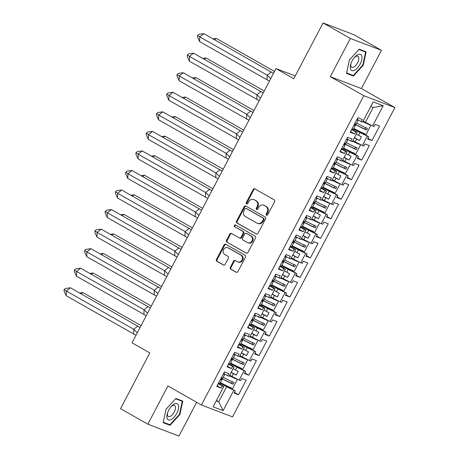 <?xml version="1.0" encoding="UTF-8"?>
<svg xmlns="http://www.w3.org/2000/svg" width="459" height="459" viewBox="0 0 459 459"><rect width="100%" height="100%" fill="white"/><g stroke="black" fill="none" stroke-linecap="round" stroke-linejoin="round"><path stroke-width="0.69" d="M266.53 215.191A0.975 0.861 -69.1 0 0 267.735 214.755L274.597 201.685A1.394 1.228 -69.1 0 0 274.172 199.843L254.883 188.89A1.394 1.228 -69.1 0 0 253.167 189.51L246.305 202.58A0.975 0.861 -69.1 0 0 247.808 203.435L248.692 201.742A4.452 3.936 -69.1 0 1 253.712 199.527A4.452 3.936 -69.1 0 1 254.188 199.751L255.795 200.663A4.452 3.936 -69.1 0 1 257.16 206.55L256.271 208.243A0.975 0.861 -69.1 0 0 257.769 209.092L258.658 207.399A4.452 3.936 -69.1 0 1 263.673 205.19A4.452 3.936 -69.1 0 1 264.154 205.414L265.761 206.326A4.452 3.936 -69.1 0 1 267.121 212.213L266.237 213.9A0.975 0.861 -69.1 0 0 266.53 215.191M323.067 22.95L354.164 34.821L381.452 50.324L350.355 38.453L323.067 22.95L293.789 78.718L275.997 68.609L132.037 342.804L149.829 352.914L120.551 408.676L147.844 424.179L178.941 436.05L196.664 402.291M230.326 267.322A1.394 1.228 -69.1 0 0 230.757 269.163L236.167 272.233A1.394 1.228 -69.1 0 0 237.882 271.613L245.502 257.097A1.394 1.228 -69.1 0 0 245.077 255.261L225.794 244.303A1.394 1.228 -69.1 0 0 224.072 244.928L216.453 259.444A1.394 1.228 -69.1 0 0 216.877 261.28L223.413 264.992A1.394 1.228 -69.1 0 0 225.134 264.373L228.393 258.159A1.394 1.228 -69.1 0 0 227.968 256.323L224.726 254.481A3.724 3.288 -69.1 0 1 223.481 249.788A3.724 3.288 -69.1 0 1 227.784 247.711A3.724 3.288 -69.1 0 1 228.18 247.9L240.877 255.112A3.724 3.288 -69.1 0 1 242.128 259.805A3.724 3.288 -69.1 0 1 237.825 261.882A3.724 3.288 -69.1 0 1 237.423 261.693L235.306 260.488A1.394 1.228 -69.1 0 0 233.591 261.114L230.326 267.322L230.952 267.563A1.394 1.228 -69.1 0 0 231.376 269.399L236.614 272.376M350.355 38.453L330.285 76.67L363.798 95.707L201.421 404.993L167.908 385.956L147.844 424.179M256.248 233.981A1.394 1.228 -69.1 0 0 257.969 233.356L265.589 218.845A1.394 1.228 -69.1 0 0 265.164 217.004L245.875 206.051A1.394 1.228 -69.1 0 0 244.159 206.67L236.54 221.186A1.394 1.228 -69.1 0 0 236.964 223.022L256.558 234.096M255.543 237.969L247.923 252.484A1.394 1.228 -69.1 0 1 246.208 253.11L226.924 242.151A1.394 1.228 -69.1 0 1 226.494 240.315L229.758 234.101A1.394 1.228 -69.1 0 1 231.474 233.482L239.294 237.923A1.394 1.228 -69.1 0 0 241.015 237.303L243.178 233.183A1.394 1.228 -69.1 0 0 242.754 231.342L234.606 226.717A0.975 0.861 -69.1 0 1 235.513 224.996L255.118 236.133A1.394 1.228 -69.1 0 1 255.543 237.969M228.949 363.597L234.038 366.971L229.167 376.248L227.704 375.686L228.823 373.557L224.411 371.87L216.774 386.409L221.192 388.096L222.311 385.962L223.774 386.524L218.685 383.145M233.149 368.669L235.41 369.948L236.855 367.194L230.407 363.534M239.208 344.043L244.303 347.423L239.432 356.695L237.969 356.138L239.087 354.009L234.669 352.323L227.039 366.861L231.456 368.543L232.575 366.414L234.038 366.971M243.413 349.115L245.668 350.401L247.12 347.647L240.671 343.98M249.472 324.496L254.561 327.875L249.696 337.147L248.233 336.59L249.352 334.456L244.934 332.775L237.303 347.308L241.721 348.995L242.84 346.866L244.303 347.423M253.672 329.568L255.933 330.853L257.384 328.093L250.935 324.433M259.737 304.948L264.826 308.322L259.96 317.599L258.497 317.037L259.616 314.908L255.198 313.222L247.567 327.76L251.985 329.447L253.104 327.313L254.561 327.875M263.936 310.02L266.197 311.3L267.643 308.546L261.2 304.885M270.001 285.395L275.09 288.774L270.225 298.046L268.762 297.489L269.881 295.361L265.463 293.674L257.832 308.213L262.25 309.894L263.368 307.765L264.826 308.322M274.201 290.467L276.461 291.752L277.907 288.998L271.464 285.332M280.265 265.847L285.355 269.226L280.489 278.498L279.026 277.942L280.145 275.807L275.727 274.126L268.096 288.659L272.514 290.346L273.627 288.218L275.09 288.774M284.465 270.919L286.726 272.204L288.172 269.444L281.723 265.784M290.53 246.299L295.619 249.673L290.748 258.951L289.29 258.388L290.409 256.26L285.991 254.573L278.361 269.112L282.773 270.799L283.892 268.664L285.355 269.226M294.73 251.371L296.99 252.651L298.436 249.897L291.987 246.236M300.794 226.746L305.883 230.125L301.012 239.397L299.555 238.841L300.668 236.712L296.256 235.025L288.625 249.564L293.037 251.245L294.156 249.117L295.619 249.673M304.994 231.818L307.255 233.103L308.7 230.349L302.251 226.683M311.059 207.198L316.148 210.578L311.277 219.85L309.814 219.293L310.932 217.159L306.52 215.478L298.884 230.011L303.301 231.697L304.42 229.569L305.883 230.125M315.258 212.27L317.519 213.555L318.965 210.796L312.516 207.135M321.323 187.651L326.412 191.024L321.541 200.302L320.078 199.74L321.197 197.611L316.785 195.924L309.148 210.463L313.566 212.15L314.685 210.015L316.148 210.578M325.523 192.723L327.778 194.002L329.229 191.248L322.78 187.588M331.582 168.097L336.676 171.477L331.805 180.748L330.342 180.192L331.461 178.063L327.043 176.376L319.412 190.915L323.83 192.596L324.949 190.468L326.412 191.024M335.781 173.169L338.042 174.454L339.494 171.7L333.045 168.034M341.846 148.55L346.935 151.929L342.07 161.201L340.607 160.644L341.726 158.51L337.308 156.829L329.677 171.362L334.095 173.049L335.213 170.92L336.676 171.477M346.046 153.622L348.306 154.907L349.758 152.147L343.309 148.487M352.11 129.002L357.2 132.376L352.334 141.653L350.871 141.091L351.99 138.962L347.572 137.275L339.941 151.814L344.359 153.501L345.478 151.372L346.935 151.929M356.31 134.074L358.571 135.359L360.017 132.599L353.573 128.939M363.798 95.707L394.901 107.578L232.524 416.864L201.421 404.993M349.758 152.147L356.953 155.75L352.082 165.022L344.887 161.425L346.333 158.665L344.072 157.38M339.494 171.7L348.151 175.86L347.033 177.989L351.451 179.676L359.081 165.137L354.664 163.45L353.545 165.584L352.082 165.022M346.688 175.298L341.817 184.575L334.622 180.972L336.068 178.212L333.808 176.933M329.229 191.248L337.887 195.408L336.768 197.536L341.186 199.223L348.817 184.684L344.399 183.003L343.28 185.132L341.817 184.575M336.424 194.851L331.559 204.123L324.358 200.52L325.804 197.766L323.549 196.481M318.965 210.796L327.623 214.955L326.504 217.09L330.922 218.771L338.553 204.238L334.135 202.551L333.016 204.68L331.559 204.123M326.16 214.399L321.294 223.671L314.094 220.073L315.545 217.314L313.285 216.028M308.7 230.349L317.358 234.509L316.24 236.637L320.657 238.324L328.288 223.785L323.87 222.099L322.752 224.233L321.294 223.671M315.895 233.947L311.03 243.224L303.829 239.621L305.281 236.861L303.02 235.582M298.436 249.897L307.094 254.056L305.975 256.185L310.393 257.872L318.024 243.333L313.612 241.652L312.493 243.781L311.03 243.224M305.631 253.5L300.765 262.772L293.571 259.169L295.017 256.415L292.756 255.129M288.172 269.444L296.83 273.604L295.711 275.739L300.129 277.42L307.76 262.887L303.347 261.2L302.229 263.328L300.765 262.772M295.372 273.048L290.501 282.319L283.306 278.722L284.752 275.962L282.492 274.677M277.907 288.998L286.565 293.158L285.452 295.286L289.864 296.973L297.495 282.434L293.083 280.747L291.964 282.882L290.501 282.319M285.108 292.595L280.237 301.873L273.042 298.27L274.488 295.51L272.227 294.23M267.643 308.546L276.307 312.705L275.188 314.834L279.6 316.521L287.236 301.982L282.819 300.301L281.7 302.429L280.237 301.873M274.843 312.149L269.972 321.42L262.777 317.817L264.223 315.063L261.963 313.778M257.384 328.093L266.042 332.253L264.923 334.387L269.341 336.068L276.972 321.535L272.554 319.848L271.435 321.977L269.972 321.42M264.579 331.696L259.708 340.968L252.513 337.371L253.959 334.611L251.698 333.326M247.12 347.647L255.778 351.806L254.659 353.935L259.077 355.622L266.708 341.083L262.29 339.396L261.171 341.525L259.708 340.968M254.315 351.244L249.444 360.522L242.249 356.918L243.695 354.159L241.44 352.879M236.855 367.194L245.513 371.354L244.395 373.483L248.812 375.169L256.443 360.631L252.025 358.949L250.907 361.078L249.444 360.522M244.05 370.797L239.185 380.069L231.984 376.466L233.43 373.712L231.175 372.427M216.252 400.85L218.696 401.78L226.591 386.742L235.249 390.902L234.13 393.03L238.548 394.717L246.179 380.184L241.761 378.497L240.642 380.626L239.185 380.069M233.786 390.345L223.131 410.644L213.114 406.823L223.774 386.524M360.017 132.599L368.68 136.759L367.561 138.888L371.974 140.574L379.61 126.036L375.192 124.355L374.074 126.483L372.61 125.927L383.202 105.748L373.19 101.927L362.599 122.1L361.135 121.543L362.254 119.415L357.836 117.728L350.206 132.267L354.623 133.948L355.742 131.819L357.2 132.376M367.217 136.203L362.346 145.474L355.151 141.871L356.597 139.117L354.337 137.832M356.953 155.75L358.416 156.307L357.297 158.441L361.709 160.122L369.346 145.589L364.928 143.902L363.809 146.031L362.346 145.474M295.235 75.953L275.997 68.609M229.724 375.181L231.984 376.466M233.43 373.712L236.259 375.123L238.232 371.365L235.41 369.948M239.988 355.633L242.249 356.918M243.695 354.159L246.523 355.576L248.497 351.818L245.668 350.401M250.253 336.086L252.513 337.371M253.959 334.611L256.788 336.028L258.761 332.264L255.933 330.853M260.517 316.532L262.777 317.817M264.223 315.063L267.052 316.475L269.026 312.717L266.197 311.3M270.781 296.984L273.042 298.27M274.488 295.51L277.316 296.927L279.29 293.169L276.461 291.752M281.046 277.437L283.306 278.722M284.752 275.962L287.581 277.379L289.554 273.616L286.726 272.204M291.31 257.889L293.571 259.169M295.017 256.415L297.845 257.826L299.819 254.068L296.99 252.651M301.574 238.336L303.829 239.621M305.281 236.861L308.104 238.278L310.083 234.52L307.255 233.103M311.833 218.788L314.094 220.073M315.545 217.314L318.368 218.731L320.342 214.967L317.519 213.555M322.098 199.24L324.358 200.52M325.804 197.766L328.633 199.177L330.606 195.419L327.778 194.002M332.362 179.687L334.622 180.972M336.068 178.212L338.897 179.63L340.871 175.872L338.042 174.454M342.626 160.139L344.887 161.425M346.333 158.665L349.161 160.082L351.135 156.318L348.306 154.907M352.891 140.592L355.151 141.871M356.597 139.117L359.426 140.529L361.399 136.771L358.571 135.359M363.155 121.038L365.416 122.323L373.242 107.412L370.797 106.477M372.61 125.927L365.416 122.323M383.202 105.748L373.242 107.412M330.285 76.67L361.388 88.547L381.452 50.324M361.388 88.547L394.901 107.578M216.436 400.5L218.696 401.78L223.131 410.644M226.591 386.742L220.142 383.081M367.894 138.257L371.974 140.574M356.523 129.857L368.68 136.759M351.806 129.587L355.742 131.819M350.538 131.63L354.623 133.948M354.405 125.376L355.283 123.758A12.622 0.792 27.7 0 0 356.207 123.913L358.152 120.218A12.622 0.792 -152.3 0 0 357.194 119.323L361.135 121.543M357.63 157.804L361.709 160.122M347.365 177.352L351.451 179.676M337.101 196.905L341.186 199.223M326.837 216.453L330.922 218.771M316.572 236.001L320.657 238.324M306.308 255.554L310.393 257.872M296.044 275.102L300.129 277.42M285.785 294.649L289.864 296.973M275.52 314.203L279.6 316.521M265.256 333.75L269.341 336.068M254.992 353.298L259.077 355.622M244.727 372.851L248.812 375.169M234.463 392.399L238.548 394.717M346.264 149.404L358.416 156.307M341.542 149.135L345.478 151.372M340.274 151.183L344.359 153.501M346.935 138.859L350.871 141.091M223.097 383.999L235.249 390.902M218.375 383.73L222.311 385.962M217.107 385.772L221.192 388.096M220.98 379.518L221.858 377.9A12.622 0.792 27.7 0 0 222.781 378.055L224.721 374.36A12.622 0.792 -152.3 0 0 223.762 373.465L227.704 375.686M233.361 364.452L245.513 371.354M228.639 364.176L232.575 366.414M227.371 366.225L231.456 368.543M234.033 353.9L237.969 356.138M243.626 344.898L255.778 351.806M238.904 344.629L242.84 346.866M237.636 346.677L241.721 348.995M241.503 340.423L242.381 338.805A12.622 0.792 27.7 0 0 243.31 338.96L245.249 335.259A12.622 0.792 -152.3 0 0 244.291 334.364L248.233 336.59M253.89 325.351L266.042 332.253M249.168 325.081L253.104 327.313M247.9 327.124L251.985 329.447M254.561 314.805L258.497 317.037M264.154 305.803L276.307 312.705M259.433 305.533L263.368 307.765M258.165 307.576L262.25 309.894M264.826 295.252L268.762 297.489M274.413 286.25L286.565 293.158M269.697 285.98L273.627 288.218M268.429 288.028L272.514 290.346M272.296 281.774L273.174 280.156A12.622 0.792 27.7 0 0 274.098 280.311L276.043 276.611A12.622 0.792 -152.3 0 0 275.084 275.721L279.026 277.942M284.678 266.702L296.83 273.604M279.956 266.432L283.892 268.664M278.693 268.475L282.773 270.799M285.355 256.156L289.29 258.388M294.942 247.154L307.094 254.056M290.22 246.885L294.156 249.117M288.958 248.927L293.037 251.245M295.619 236.609L299.555 238.841M305.206 227.601L317.358 234.509M300.484 227.331L304.42 229.569M299.216 229.38L303.301 231.697M305.883 217.055L309.814 219.293M315.471 208.053L327.623 214.955M310.749 207.784L314.685 210.015M309.481 209.826L313.566 212.15M313.354 203.578L314.231 201.954A12.622 0.792 27.7 0 0 315.155 202.109L317.094 198.414A12.622 0.792 -152.3 0 0 316.136 197.519L320.078 199.74M325.735 188.506L337.887 195.408M321.013 188.236L324.949 190.468M319.745 190.278L323.83 192.596M326.406 177.96L330.342 180.192M335.999 168.952L348.151 175.86M331.278 168.683L335.213 170.92M330.01 170.731L334.095 173.049M330.457 169.876A12.622 0.792 -152.3 0 0 330.618 169.939L331.605 168.057A12.622 0.792 -152.3 0 0 332.884 168.338L334.829 164.643A12.622 0.792 27.7 0 1 333.9 164.488L334.754 162.859A12.622 0.792 27.7 0 0 335.684 163.014L337.623 159.313A12.622 0.792 -152.3 0 0 336.665 158.424L340.607 160.644M354.417 137.683L359.426 140.529M344.152 157.236L349.161 160.082M333.888 176.784L338.897 179.63M323.624 196.332L328.633 199.177M313.359 215.885L318.368 218.731M303.095 235.433L308.104 238.278M292.831 254.98L297.845 257.826M282.572 274.534L287.581 277.379M272.307 294.081L277.316 296.927M262.043 313.629L267.052 316.475M251.779 333.182L256.788 336.028M241.514 352.73L246.523 355.576M231.25 372.278L236.259 375.123M353.447 76.039L363.264 65.264L366.144 51.85L359.213 49.205L349.402 59.974L346.516 73.388L353.447 76.039L350.808 74.536M182.78 401.109L175.849 398.464L166.032 409.233L163.152 422.653L170.082 425.298L179.899 414.529L182.78 401.109M266.977 215.288A0.975 0.861 -69.1 0 1 266.857 214.141L267.746 212.448A4.452 3.936 -69.1 0 0 266.381 206.561L265.761 206.326M263.673 205.19L264.298 205.425A4.452 3.936 -69.1 0 1 264.774 205.649L266.381 206.561M253.712 199.527L254.332 199.763A4.452 3.936 -69.1 0 1 254.808 199.992L256.42 200.904A4.452 3.936 -69.1 0 1 257.78 206.785L256.891 208.478A0.975 0.861 -69.1 0 0 257.011 209.625M255.061 188.988A1.394 1.228 -69.1 0 0 253.787 189.751L246.931 202.821A0.975 0.861 -69.1 0 0 247.045 203.968M246.053 206.148A1.394 1.228 -69.1 0 0 244.779 206.911L237.16 221.422A1.394 1.228 -69.1 0 0 237.584 223.263L256.696 234.119M263.374 219.345A0.975 0.861 -69.1 0 0 263.082 218.059L246.15 208.443A0.975 0.861 -69.1 0 0 244.945 208.874L244.01 210.658A4.452 3.936 -69.1 0 0 245.376 216.545L256.942 223.114A4.452 3.936 -69.1 0 0 257.424 223.344A4.452 3.936 -69.1 0 0 262.439 221.129L263.374 219.345L264 219.58A0.975 0.861 -69.1 0 0 263.701 218.295L263.082 218.059M246.558 208.598A0.975 0.861 -69.1 0 1 246.77 208.679L263.701 218.295M257.424 223.344L258.044 223.579A4.452 3.936 -69.1 0 0 263.064 221.364L262.439 221.129M264 219.58L263.064 221.364M246.655 253.248L226.924 242.151M231.652 233.579A1.394 1.228 -69.1 0 0 230.378 234.337L227.119 240.55A1.394 1.228 -69.1 0 0 227.544 242.392M239.919 238.158A1.394 1.228 -69.1 0 0 241.635 237.538L243.798 233.419A1.394 1.228 -69.1 0 0 243.373 231.577L234.606 226.717M235.754 225.134A0.975 0.861 -69.1 0 0 235.232 226.953M247.412 242.536A3.724 3.288 -69.1 0 0 247.814 242.719A3.724 3.288 -69.1 0 0 252.117 240.648A3.724 3.288 -69.1 0 0 250.866 235.955L246.391 233.413A1.394 1.228 -69.1 0 0 244.676 234.033L242.513 238.152A1.394 1.228 -69.1 0 0 242.937 239.994L247.412 242.536M247.814 242.719L248.434 242.96A3.724 3.288 -69.1 0 0 252.737 240.883A3.724 3.288 -69.1 0 0 251.486 236.19L250.866 235.955M246.707 233.533A1.394 1.228 -69.1 0 1 247.017 233.648L251.486 236.19M235.484 260.592A1.394 1.228 -69.1 0 0 234.21 261.349L230.952 267.563M237.825 261.882L238.445 262.118A3.724 3.288 -69.1 0 0 242.748 260.041A3.724 3.288 -69.1 0 0 241.503 255.347L240.877 255.112M227.784 247.711L228.404 247.946A3.724 3.288 -69.1 0 1 228.806 248.135L241.503 255.347M225.966 244.406A1.394 1.228 -69.1 0 0 224.698 245.163L217.078 259.679A1.394 1.228 -69.1 0 0 217.503 261.515L223.86 265.13M362.834 65.023L363.264 65.264M179.469 414.282L179.899 414.529M167.443 423.795L170.082 425.298M274.499 71.461L216.275 38.384L214.571 39.738M216.275 38.384L212.976 38.831M353.832 128.44A12.622 0.792 27.7 0 0 365.071 133.896L364.744 134.521M362.839 121.635A12.622 0.792 27.7 0 0 369.811 124.877L368.204 123.959A10.494 0.66 -152.3 0 1 362.908 121.515M354.773 124.05A10.494 0.66 -152.3 0 0 364.951 129.099L365.806 127.47M363.362 133.173L363.138 133.609M364.951 129.099L366.557 130.017L367.447 128.405M366.557 130.017A12.622 0.792 -152.3 0 1 354.687 124.159M370.958 125.1L365.72 135.078M367.412 128.388A12.622 0.792 -152.3 0 1 356.626 123.115M269.422 81.128L199.648 41.614L197.531 36.961L197.571 35.377L198.925 34.299L203.83 33.639L273.495 73.365M267.086 79.923L267.201 75.178L199.763 36.869L199.648 41.614M203.83 33.639L199.763 36.869L197.571 35.377M270.735 78.632L267.201 75.178L271.275 71.948M358.152 120.218A12.622 0.792 -152.3 0 1 356.873 119.937L357.859 118.055A12.622 0.792 -152.3 0 1 357.699 117.997M354.388 125.364L354.428 125.387A12.622 0.792 27.7 0 0 355.352 125.542L353.413 129.237A12.622 0.792 -152.3 0 1 352.133 128.956L351.146 130.838A12.622 0.792 -152.3 0 1 350.986 130.775M355.352 125.542A12.622 0.792 27.7 0 0 354.405 124.653M361.835 56.216A9.22 4.286 119.6 0 0 354.6 57.249A9.22 4.286 119.6 0 0 350.837 63.887A9.22 4.286 119.6 0 0 350.389 68.781A9.22 4.286 119.6 0 0 357.475 67.903A9.22 4.286 119.6 0 0 361.835 56.216M351.055 63.239A6.311 2.938 119.6 0 0 350.9 66.062A6.311 2.938 119.6 0 0 351.703 67.249A6.311 2.938 119.6 0 0 356.609 64.409A6.311 2.938 119.6 0 0 358.743 57.461A6.311 2.938 119.6 0 0 357.94 56.273A6.311 2.938 119.6 0 0 354.159 57.771M358.938 49.509L365.622 52.062L362.828 65.058L353.321 75.494L346.614 72.935M363.419 50.811L365.622 52.062M178.471 405.475A9.22 4.286 119.6 0 0 171.236 406.513A9.22 4.286 119.6 0 0 167.466 413.146A9.22 4.286 119.6 0 0 167.024 418.04A9.22 4.286 119.6 0 0 174.11 417.168A9.22 4.286 119.6 0 0 178.471 405.475M167.69 412.498A6.311 2.938 119.6 0 0 167.535 415.326A6.311 2.938 119.6 0 0 168.338 416.508A6.311 2.938 119.6 0 0 173.244 413.668A6.311 2.938 119.6 0 0 175.372 406.72A6.311 2.938 119.6 0 0 174.575 405.538A6.311 2.938 119.6 0 0 170.794 407.03M175.573 398.768L182.257 401.321L179.463 414.322L169.956 424.753L163.249 422.194M180.054 400.07L182.257 401.321M264.235 91.008L206.011 57.937L204.307 59.286M206.011 57.937L202.712 58.379M343.567 147.993A12.622 0.792 27.7 0 0 354.807 153.444L354.48 154.075M352.575 141.188A12.622 0.792 27.7 0 0 359.546 144.424L357.94 143.506A10.494 0.66 -152.3 0 1 352.644 141.062M344.508 143.598A10.494 0.66 -152.3 0 0 354.687 148.647L355.541 147.018M353.097 152.727L352.873 153.163M354.687 148.647L356.293 149.565L357.182 147.953M356.293 149.565A12.622 0.792 -152.3 0 1 344.422 143.707M360.694 144.648L355.455 154.626M357.148 147.936A12.622 0.792 -152.3 0 1 346.361 142.663M253.97 110.562L195.746 77.485L194.042 78.833M195.746 77.485L192.447 77.932M333.303 167.541A12.622 0.792 27.7 0 0 344.543 172.997L344.216 173.622M342.311 160.736A12.622 0.792 27.7 0 0 349.282 163.972L347.675 163.054A10.494 0.66 -152.3 0 1 342.38 160.61M334.244 163.152A10.494 0.66 -152.3 0 0 344.422 168.195L345.277 166.565M342.839 172.274L342.609 172.71M344.422 168.195L346.034 169.119L346.918 167.506M346.034 169.119A12.622 0.792 -152.3 0 1 334.158 163.255M350.429 164.196L345.191 174.179M346.889 167.489A12.622 0.792 -152.3 0 1 336.103 162.216M243.706 130.109L185.482 97.033L183.778 98.387M185.482 97.033L182.189 97.48M323.038 187.088A12.622 0.792 27.7 0 0 334.278 192.545L333.951 193.17M332.052 180.284A12.622 0.792 27.7 0 0 339.017 183.525L337.411 182.607A10.494 0.66 -152.3 0 1 332.115 180.163M323.985 182.699A10.494 0.66 -152.3 0 0 334.158 187.748L335.013 186.119M332.574 191.822L332.345 192.258M334.158 187.748L335.77 188.666L336.659 187.054M335.77 188.666A12.622 0.792 -152.3 0 1 323.893 182.808M340.171 183.749L334.927 193.727M336.625 187.037A12.622 0.792 -152.3 0 1 325.838 181.764M233.442 149.657L175.218 116.586L173.513 117.934M175.218 116.586L171.924 117.028M312.774 206.642A12.622 0.792 27.7 0 0 324.02 212.092L323.687 212.724M321.788 199.837A12.622 0.792 27.7 0 0 328.753 203.073L327.147 202.155A10.494 0.66 -152.3 0 1 321.851 199.711M313.721 202.247A10.494 0.66 -152.3 0 0 323.893 207.296L324.748 205.666M322.31 211.375L322.08 211.811M323.893 207.296L325.506 208.214L326.395 206.602M325.506 208.214A12.622 0.792 -152.3 0 1 313.629 202.356M329.906 203.297L324.662 213.274M326.36 206.584A12.622 0.792 -152.3 0 1 315.574 201.312M223.177 169.21L164.953 136.134L163.255 137.482M164.953 136.134L161.66 136.581M302.515 226.189A12.622 0.792 27.7 0 0 313.755 231.646L313.422 232.271M311.523 219.385A12.622 0.792 27.7 0 0 318.489 222.621L316.888 221.703A10.494 0.66 -152.3 0 1 311.586 219.259M303.456 221.795A10.494 0.66 -152.3 0 0 313.629 226.844L314.484 225.214M312.045 230.923L311.816 231.359M313.629 226.844L315.241 227.767L316.131 226.155M315.241 227.767A12.622 0.792 -152.3 0 1 303.365 221.904M319.642 222.844L314.404 232.828M316.096 226.138A12.622 0.792 -152.3 0 1 305.31 220.865M259.157 100.676L189.383 61.162L187.266 56.509L187.306 54.931L188.66 53.852L193.566 53.187L263.236 92.913M256.822 99.471L256.937 94.726L189.498 56.417L189.383 61.162M193.566 53.187L189.498 56.417L187.306 54.931M260.471 98.18L256.937 94.726L261.01 91.496M346.929 138.87A12.622 0.792 -152.3 0 1 347.888 139.766A12.622 0.792 -152.3 0 1 346.608 139.484L347.595 137.602A12.622 0.792 -152.3 0 1 347.434 137.545M344.141 144.929L344.164 144.935A12.622 0.792 27.7 0 0 345.088 145.09L343.148 148.791A12.622 0.792 -152.3 0 1 341.869 148.509L340.882 150.386A12.622 0.792 -152.3 0 1 340.721 150.328M344.124 144.912L345.019 143.306A12.622 0.792 27.7 0 0 345.948 143.46L347.888 139.766M345.088 145.09A12.622 0.792 27.7 0 0 344.141 144.206M248.893 120.229L179.119 80.709L177.002 76.056L177.042 74.478L178.396 73.4L183.307 72.734L252.972 112.466M246.558 119.019L246.672 114.28L179.234 75.97L179.119 80.709M183.307 72.734L179.234 75.97L177.042 74.478M250.207 117.728L246.672 114.28L250.746 111.044M337.623 159.313A12.622 0.792 -152.3 0 1 336.344 159.032L337.331 157.156A12.622 0.792 -152.3 0 1 337.17 157.093M334.829 164.643A12.622 0.792 27.7 0 0 333.877 163.754M238.628 139.777L168.855 100.263L166.737 95.61L166.778 94.026L168.132 92.947L173.043 92.288L242.708 132.014M236.293 138.572L236.408 133.827L168.969 95.518L168.855 100.263M173.043 92.288L168.969 95.518L166.778 94.026M239.942 137.281L236.408 133.827L240.482 130.597M326.401 177.972A12.622 0.792 -152.3 0 1 327.359 178.867A12.622 0.792 -152.3 0 1 326.079 178.585L327.066 176.704A12.622 0.792 -152.3 0 1 326.906 176.646M327.359 178.867L325.42 182.562A12.622 0.792 27.7 0 1 324.49 182.407L323.612 184.025A12.622 0.792 27.7 0 0 324.565 184.191L322.62 187.886A12.622 0.792 -152.3 0 1 321.34 187.605L320.353 189.487A12.622 0.792 -152.3 0 1 320.193 189.424M324.565 184.191A12.622 0.792 27.7 0 0 323.618 183.302M228.364 159.325L158.59 119.81L156.473 115.157L156.513 113.574L157.873 112.501L162.779 111.835L232.443 151.562M226.029 158.12L226.144 153.375L158.705 115.066L158.59 119.81M162.779 111.835L158.705 115.066L156.513 113.574M229.678 156.829L226.144 153.375L230.217 150.145M317.094 198.414A12.622 0.792 -152.3 0 1 315.815 198.133L316.802 196.251A12.622 0.792 -152.3 0 1 316.641 196.194M313.331 203.561L313.371 203.584A12.622 0.792 27.7 0 0 314.3 203.739L312.355 207.439A12.622 0.792 -152.3 0 1 311.076 207.158L310.089 209.034A12.622 0.792 -152.3 0 1 309.928 208.977M314.3 203.739A12.622 0.792 27.7 0 0 313.354 202.855M218.105 178.878L148.326 139.358L146.209 134.705L146.249 133.127L147.609 132.049L152.514 131.383L222.179 171.115M215.764 177.667L215.879 172.928L148.441 134.619L148.326 139.358M152.514 131.383L148.441 134.619L146.249 133.127M219.413 176.376L215.879 172.928L219.953 169.692M305.872 217.073A12.622 0.792 -152.3 0 1 306.83 217.962A12.622 0.792 -152.3 0 1 305.551 217.681L306.537 215.805A12.622 0.792 -152.3 0 1 306.377 215.741L306.537 215.805M303.089 223.126L303.112 223.137A12.622 0.792 27.7 0 0 304.036 223.292L302.097 226.987A12.622 0.792 -152.3 0 1 300.817 226.706L299.83 228.588A12.622 0.792 -152.3 0 1 299.67 228.525M303.066 223.108L303.967 221.508A12.622 0.792 27.7 0 0 304.891 221.663L306.83 217.962M304.036 223.292A12.622 0.792 27.7 0 0 303.089 222.403M212.913 188.758L154.689 155.681L152.99 157.035M154.689 155.681L151.395 156.129M292.251 245.737A12.622 0.792 27.7 0 0 303.491 251.193L303.158 251.819M301.259 238.932A12.622 0.792 27.7 0 0 308.224 242.168L306.623 241.256A10.494 0.66 -152.3 0 1 301.322 238.812M293.192 241.348A10.494 0.66 -152.3 0 0 303.365 246.397L304.219 244.767M301.781 250.471L301.552 250.907M303.365 246.397L304.977 247.315L305.866 245.703M304.977 247.315A12.622 0.792 -152.3 0 1 293.1 241.457M309.377 242.398L304.139 252.375M305.832 245.685A12.622 0.792 -152.3 0 1 295.045 240.413M207.841 198.426L138.061 158.912L135.95 154.258L135.984 152.675L137.344 151.596L142.25 150.936L211.915 190.663M205.5 197.221L205.615 192.476L138.176 154.167L138.061 158.912M142.25 150.936L138.176 154.167L135.984 152.675M209.149 195.93L205.615 192.476L209.688 189.246M295.607 236.62A12.622 0.792 -152.3 0 1 296.566 237.515A12.622 0.792 -152.3 0 1 295.286 237.234L296.273 235.352A12.622 0.792 -152.3 0 1 296.112 235.295M296.566 237.515L294.626 241.21A12.622 0.792 27.7 0 1 293.703 241.055L292.848 242.685A12.622 0.792 27.7 0 0 293.771 242.84L291.832 246.535A12.622 0.792 -152.3 0 1 290.553 246.253L289.566 248.135A12.622 0.792 -152.3 0 1 289.405 248.072M293.771 242.84A12.622 0.792 27.7 0 0 292.825 241.95M202.654 208.306L144.424 175.235L142.726 176.583M144.424 175.235L141.131 175.677M281.987 265.291A12.622 0.792 27.7 0 0 293.226 270.741L292.899 271.372M290.995 258.486A12.622 0.792 27.7 0 0 297.96 261.722L296.359 260.804A10.494 0.66 -152.3 0 1 291.058 258.36M282.928 260.896A10.494 0.66 -152.3 0 0 293.1 265.945L293.961 264.315M291.517 270.024L291.287 270.454M293.1 265.945L294.712 266.863L295.602 265.25M294.712 266.863A12.622 0.792 -152.3 0 1 282.842 261.005M299.113 261.946L293.875 271.923M295.567 265.233A12.622 0.792 -152.3 0 1 284.781 259.96M197.577 217.973L127.797 178.459L125.686 173.806L125.72 172.223L127.08 171.15L131.985 170.484L201.65 210.211M195.241 216.768L195.356 212.024L127.912 173.714L127.797 178.459M131.985 170.484L127.912 173.714L125.72 172.223M198.885 215.478L195.356 212.024L199.424 208.793M285.349 256.168A12.622 0.792 -152.3 0 1 286.301 257.063A12.622 0.792 -152.3 0 1 285.022 256.782L286.009 254.9A12.622 0.792 -152.3 0 1 285.848 254.843M286.301 257.063L284.362 260.758A12.622 0.792 27.7 0 1 283.438 260.603L282.56 262.227A12.622 0.792 27.7 0 0 283.507 262.387L281.568 266.088A12.622 0.792 -152.3 0 1 280.288 265.807L279.301 267.683A12.622 0.792 -152.3 0 1 279.141 267.626M283.507 262.387A12.622 0.792 27.7 0 0 282.56 261.504M192.39 227.853L134.166 194.782L132.462 196.131M134.166 194.782L130.867 195.23M271.722 284.838A12.622 0.792 27.7 0 0 282.962 290.295L282.635 290.92M280.73 278.034A12.622 0.792 27.7 0 0 287.701 281.269L286.095 280.351A10.494 0.66 -152.3 0 1 280.793 277.907M272.663 280.443A10.494 0.66 -152.3 0 0 282.842 285.492L283.696 283.863M281.252 289.572L281.023 290.008M282.842 285.492L284.448 286.416L285.337 284.804M284.448 286.416A12.622 0.792 -152.3 0 1 272.577 280.552M288.849 281.493L283.61 291.476M285.303 284.787A12.622 0.792 -152.3 0 1 274.516 279.514M187.312 237.527L117.538 198.007L115.421 193.354L115.456 191.776L116.816 190.697L121.721 190.032L191.386 229.764M184.977 236.316L185.092 231.571L117.647 193.268L117.538 198.007M121.721 190.032L117.647 193.268L115.456 191.776M188.62 235.025L185.092 231.571L189.16 228.341M276.043 276.611A12.622 0.792 -152.3 0 1 274.763 276.329L275.75 274.453A12.622 0.792 -152.3 0 1 275.589 274.39M272.279 281.757L272.319 281.786A12.622 0.792 27.7 0 0 273.243 281.941L271.303 285.636A12.622 0.792 -152.3 0 1 270.024 285.355L269.037 287.236A12.622 0.792 -152.3 0 1 268.876 287.173M273.243 281.941A12.622 0.792 27.7 0 0 272.296 281.051M182.125 247.407L123.901 214.33L122.197 215.684M123.901 214.33L120.602 214.778M261.458 304.386A12.622 0.792 27.7 0 0 272.698 309.842L272.371 310.468M270.466 297.581A12.622 0.792 27.7 0 0 277.437 300.817L275.83 299.905A10.494 0.66 -152.3 0 1 270.535 297.461M262.399 299.997A10.494 0.66 -152.3 0 0 272.577 305.046L273.432 303.416M270.988 309.119L270.764 309.555M272.577 305.046L274.184 305.964L275.073 304.351M274.184 305.964A12.622 0.792 -152.3 0 1 262.313 300.106M278.584 301.047L273.346 311.024M275.039 304.334A12.622 0.792 -152.3 0 1 264.252 299.061M177.048 257.074L107.274 217.56L105.157 212.907L105.197 211.324L106.551 210.245L111.457 209.585L181.121 249.312M174.713 255.864L174.827 251.125L107.389 212.815L107.274 217.56M111.457 209.585L107.389 212.815L105.197 211.324M178.362 254.579L174.827 251.125L178.901 247.889M264.82 295.269A12.622 0.792 -152.3 0 1 265.778 296.164A12.622 0.792 -152.3 0 1 264.499 295.883L265.486 294.001A12.622 0.792 -152.3 0 1 265.325 293.944M262.032 301.322L262.055 301.334A12.622 0.792 27.7 0 0 262.978 301.488L261.039 305.183A12.622 0.792 -152.3 0 1 259.76 304.902L258.773 306.784A12.622 0.792 -152.3 0 1 258.612 306.721M262.014 301.311L262.909 299.704A12.622 0.792 27.7 0 0 263.833 299.859L265.778 296.164M262.978 301.488A12.622 0.792 27.7 0 0 262.032 300.599M171.861 266.954L113.637 233.883L111.933 235.232M113.637 233.883L110.338 234.325M251.193 323.939A12.622 0.792 27.7 0 0 262.433 329.39L262.106 330.021M260.201 317.135A12.622 0.792 27.7 0 0 267.172 320.371L265.566 319.453A10.494 0.66 -152.3 0 1 260.27 317.008M252.134 319.544A10.494 0.66 -152.3 0 0 262.313 324.593L263.168 322.964M260.723 328.673L260.5 329.103M262.313 324.593L263.919 325.511L264.809 323.899M263.919 325.511A12.622 0.792 -152.3 0 1 252.048 319.653M268.32 320.594L263.082 330.572M264.78 323.882A12.622 0.792 -152.3 0 1 253.993 318.609M166.783 276.622L97.01 237.108L94.893 232.455L94.933 230.871L96.287 229.798L101.198 229.133L170.863 268.859M164.448 275.417L164.563 270.672L97.124 232.363L97.01 237.108M101.198 229.133L97.124 232.363L94.933 230.871M168.097 274.126L164.563 270.672L168.637 267.442M254.556 314.817A12.622 0.792 -152.3 0 1 255.514 315.712A12.622 0.792 -152.3 0 1 254.234 315.431L255.221 313.549A12.622 0.792 -152.3 0 1 255.061 313.491M255.514 315.712L253.575 319.407A12.622 0.792 27.7 0 1 252.645 319.252L251.79 320.881A12.622 0.792 27.7 0 0 252.714 321.036L250.775 324.737A12.622 0.792 -152.3 0 1 249.495 324.456L248.508 326.332A12.622 0.792 -152.3 0 1 248.348 326.274M252.714 321.036A12.622 0.792 27.7 0 0 251.767 320.152M161.597 286.502L103.373 253.431L101.668 254.779M103.373 253.431L100.073 253.879M240.929 343.487A12.622 0.792 27.7 0 0 252.169 348.943L251.842 349.569M249.937 336.682A12.622 0.792 27.7 0 0 256.908 339.918L255.302 339A10.494 0.66 -152.3 0 1 250.006 336.556M241.87 339.092A10.494 0.66 -152.3 0 0 252.048 344.141L252.903 342.512M250.465 348.22L250.235 348.656M252.048 344.141L253.661 345.065L254.544 343.452M253.661 345.065A12.622 0.792 -152.3 0 1 241.784 339.201M258.056 340.142L252.817 350.125M254.516 343.435A12.622 0.792 -152.3 0 1 243.729 338.163M156.519 296.175L86.745 256.656L84.628 252.002L84.668 250.425L86.022 249.346L90.934 248.68L160.598 288.407M154.184 294.965L154.299 290.22L86.86 251.916L86.745 256.656M90.934 248.68L86.86 251.916L84.668 250.425M157.833 293.674L154.299 290.22L158.372 286.99M245.249 335.259A12.622 0.792 -152.3 0 1 243.97 334.978L244.957 333.102A12.622 0.792 -152.3 0 1 244.796 333.039M241.486 340.406L241.526 340.435A12.622 0.792 27.7 0 0 242.455 340.589L240.51 344.284A12.622 0.792 -152.3 0 1 239.231 344.003L238.244 345.885A12.622 0.792 -152.3 0 1 238.083 345.822M242.455 340.589A12.622 0.792 27.7 0 0 241.509 339.7M151.332 306.055L93.108 272.979L91.404 274.333M93.108 272.979L89.815 273.426M230.665 363.035A12.622 0.792 27.7 0 0 241.904 368.491L241.577 369.116M239.678 356.23A12.622 0.792 27.7 0 0 246.644 359.466L245.037 358.554A10.494 0.66 -152.3 0 1 239.741 356.109M231.611 358.645A10.494 0.66 -152.3 0 0 241.784 363.689L242.639 362.065M240.2 367.768L239.971 368.204M241.784 363.689L243.396 364.612L244.286 363M243.396 364.612A12.622 0.792 -152.3 0 1 231.52 358.754M247.797 359.695L242.553 369.673M244.251 362.983A12.622 0.792 -152.3 0 1 233.465 357.71M146.255 315.723L76.481 276.209L74.364 271.556L74.404 269.972L75.764 268.894L80.669 268.234L150.334 307.96M143.919 314.513L144.034 309.773L76.596 271.464L76.481 276.209M80.669 268.234L76.596 271.464L74.404 269.972M147.569 313.227L144.034 309.773L148.108 306.537M234.027 353.918A12.622 0.792 -152.3 0 1 234.985 354.813A12.622 0.792 -152.3 0 1 233.706 354.532L234.692 352.65A12.622 0.792 -152.3 0 1 234.532 352.592M234.985 354.813L233.046 358.508A12.622 0.792 27.7 0 1 232.116 358.353L231.244 359.971A12.622 0.792 27.7 0 0 232.191 360.137L230.246 363.832A12.622 0.792 -152.3 0 1 228.966 363.551L227.98 365.433A12.622 0.792 -152.3 0 1 227.819 365.37M232.191 360.137A12.622 0.792 27.7 0 0 231.244 359.248M141.068 325.603L82.844 292.532L81.14 293.88M82.844 292.532L79.55 292.974M220.406 382.588A12.622 0.792 27.7 0 0 231.646 388.039L231.313 388.67M229.414 375.783A12.622 0.792 27.7 0 0 236.379 379.019L234.773 378.101A10.494 0.66 -152.3 0 1 229.477 375.657M221.347 378.193A10.494 0.66 -152.3 0 0 231.52 383.242L232.374 381.613M229.936 387.321L229.707 387.752M231.52 383.242L233.132 384.16L234.021 382.548M233.132 384.16A12.622 0.792 -152.3 0 1 221.255 378.302M237.532 379.243L232.288 389.221M233.987 382.531A12.622 0.792 -152.3 0 1 223.2 377.258M135.996 335.271L66.216 295.757L64.099 291.104L64.14 289.52L65.499 288.447L70.405 287.782L140.07 327.508M133.655 334.066L133.77 329.321L66.331 291.012L66.216 295.757M70.405 287.782L66.331 291.012L64.14 289.52M137.304 332.775L133.77 329.321L137.843 326.091M224.721 374.36A12.622 0.792 -152.3 0 1 223.441 374.079L224.428 372.197A12.622 0.792 -152.3 0 1 224.267 372.14M220.957 379.507L220.997 379.53A12.622 0.792 27.7 0 0 221.927 379.685L219.987 383.385A12.622 0.792 -152.3 0 1 218.708 383.104L217.721 384.981A12.622 0.792 -152.3 0 1 217.555 384.923M221.927 379.685A12.622 0.792 27.7 0 0 220.98 378.801M267.746 212.448L267.121 212.213M264.774 205.649L264.154 205.414M256.891 208.478L256.271 208.243M257.78 206.785L257.16 206.55M256.42 200.904L255.795 200.663M254.808 199.992L254.188 199.751M246.931 202.821L246.305 202.58M253.787 189.751L253.167 189.51M266.857 214.141L266.237 213.9M237.584 223.263L236.964 223.022M237.16 221.422L236.54 221.186M244.779 206.911L244.159 206.67M246.77 208.679L246.15 208.443M246.517 253.225L246.208 253.11M227.119 240.55L226.494 240.315M230.378 234.337L229.758 234.101M241.635 237.538L241.015 237.303M243.798 233.419L243.178 233.183M243.373 231.577L242.754 231.342M247.017 233.648L246.391 233.413M234.21 261.349L233.591 261.114M228.806 248.135L228.18 247.9M223.722 265.113L223.413 264.992M217.503 261.515L216.877 261.28M217.078 259.679L216.453 259.444M224.698 245.163L224.072 244.928M236.471 272.353L236.167 272.233M231.376 269.399L230.757 269.163M246.667 208.627L246.047 208.392M240.068 238.232L239.443 237.992M246.867 233.579L246.242 233.338"/></g></svg>
